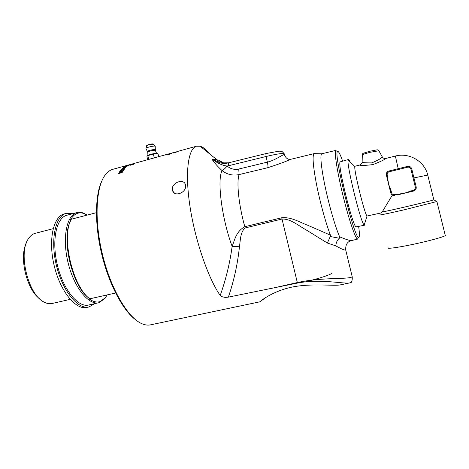 <?xml version="1.0" encoding="UTF-8"?>
<svg xmlns="http://www.w3.org/2000/svg" width="469" height="469" viewBox="0 0 469 469"><rect width="100%" height="100%" fill="white"/><g stroke="black" fill="none" stroke-linecap="round" stroke-linejoin="round"><path stroke-width="0.7" d="M177.728 151.499L173.806 152.624L177.728 151.499M133.63 164.261L129.884 165.364L133.548 164.115L131.062 164.607L134.638 163.617L130.575 165.106L133.63 164.261M129.133 164.842L127.638 165.235L129.127 164.83M130.019 164.572L129.456 164.742M128.735 165.24L125.006 166.319L128.735 165.24M125.475 166.688L125.909 166.284L125.51 166.331L124.273 166.946L125.452 166.618M127.451 166.067L123.71 167.175L125.686 166.225L128.377 165.446L126.05 166.372L127.451 166.067M125.2 167.914L125.504 167.861M124.25 167.955L122.327 168.371L125.54 167.826L121.424 169.332L125.094 167.961L124.25 167.955M123.148 170.845L123.728 170.054M121.483 171.302L122.004 170.599M119.941 171.724L120.504 170.962M123.998 169.667L123.224 170.822L119.583 171.818L120.345 170.698L120.773 170.581L120.152 171.49L121.26 171.185L122.268 170.212L121.694 171.068L122.931 170.728L123.998 169.667M120.404 173.049L120.674 172.176L120.228 172.123L119.114 173.202L120.322 172.873M120.51 173.026L120.762 172.381M120.656 172.123L123.095 171.033L120.738 172.756L122.239 172.551L118.587 173.548L120.363 171.894L121.131 172.223M118.897 173.466L119.39 172.709M166.049 155.063L169.344 153.891L166.008 154.917M170.095 153.562L171.971 153.316L169.438 153.861L168.658 154.319L169.96 153.99L167.779 154.981L168.301 154.53L165.733 155.057L170.089 153.551M124.162 169.415L124.455 169.051M124.86 168.547L124.179 169.409L120.556 170.405L123.898 169.338L124.86 168.547M124.279 167.662L124.613 167.222L124.244 167.257L123.159 167.867L124.244 167.568M125.938 167.204L126.296 166.747L125.862 166.782L124.695 167.533M124.666 167.451L125.903 167.111M126.624 166.735L122.579 168.131L124.344 167.146L126.624 166.735M129.227 164.918L125.868 165.868L129.245 164.959M133.677 163.804L132.147 164.138L133.665 163.763M134.943 163.452L131.683 164.285L134.943 163.452M137.118 162.614L133.401 163.64M176.907 151.938L172.979 153.099L176.907 151.938M210.024 154.195C206.53 149.804 203.241 147.149 200.146 146.234L196.423 146.24C188.151 148.573 184.786 172.363 189.98 206.419C195.122 240.421 208.23 278.352 220.207 295.47L221.474 296.601L225.302 297.446L228.368 297.129L297.452 283.071C320.972 278.381 345.213 284.519 350.366 282.766L351.68 282.045L351.785 281.212M265.993 297.34L259.949 301.801C258.97 302.265 270.965 291.741 291.448 287.198C312.096 282.913 334.473 286.342 340.594 284.824L350.366 282.766M259.949 301.801L150.836 324.777C148.11 325.433 145.156 325.087 141.978 323.745C128.16 318.123 111.089 289.684 102.588 255.013C94.035 220.36 95.852 186.773 105.343 174.802C107.501 172.006 109.928 170.2 112.613 169.379L113.228 169.209M185.601 185.788C186.404 192.548 174.837 197.25 172.656 190.889L172.311 189.271C171.754 182.676 183.555 178.284 185.325 184.381L185.601 185.788M158.686 156.664L157.947 153.556L153.369 154.055L147.407 155.731L146.949 156.605L147.676 159.7M147.565 155.632L147.975 155.38C150.098 154.365 152.783 153.703 156.036 153.386L156.699 153.457M147.835 155.591L148.737 159.407M154.272 157.877L153.369 154.055M145.953 148.427C145.249 147.758 153.984 145.589 155.122 146.158L155.257 146.357M155.356 149.787L155.409 149.629C154.735 149.335 152.9 149.576 149.91 150.338C147.87 150.942 147.049 151.358 147.454 151.593L147.717 152.079M155.18 146.181L155.362 150.49M364.472 225.22L356.37 226.826C353.515 230.367 336.414 160.849 340.377 161.817L340.412 161.805M364.853 222.927L364.583 225.184L364.179 225.061C360.966 223.654 346.14 163.376 348.15 159.888L348.385 159.501C348.696 159.407 349.188 160.099 349.862 161.588M410.762 190.842L410.967 191.663L404.214 193.275L394.716 194.676C393.145 194.893 392.107 194.277 391.592 192.823L390.976 190.326L390.161 190.525L388.549 184.047L387.189 174.867C386.978 173.342 387.617 172.322 389.106 171.795L407.708 167.187C409.296 166.952 410.346 167.562 410.873 169.022L415.329 187.131C415.54 188.667 414.889 189.693 413.377 190.215L404.214 193.275L397.519 194.875L397.296 194.055M390.976 190.326L388.549 184.047L386.989 177.587L387.799 177.364M413.576 191.041L410.967 191.663L413.576 191.041L413.377 190.215M390.161 190.525L390.777 193.029C391.463 194.957 392.846 195.778 394.939 195.491L394.781 195.52M382.37 157.062L382.27 156.898C381.344 158.375 377.844 160.369 371.765 162.884C365.427 162.925 362.197 162.643 362.062 162.045M359.535 165.106L359.565 165.094C360.737 165.704 365.175 165.539 372.89 164.601C380.242 161.741 384.586 159.689 385.923 158.434L385.928 158.434C384.351 158.727 383.132 158.217 382.27 156.898M392.354 195.116L382.176 211.97L381.016 212.967L367.022 216.021C364.694 214.532 353.626 169.543 354.863 166.571L355.056 166.237M398.216 168.699L395.361 156.048L385.928 158.434M427.74 175.066L413.951 177.927M436.762 201.559L404.079 209.842C388.625 213.395 377.832 215.605 380.042 214.796M433.831 199.735L433.86 199.853C431.363 200.908 386.145 211.501 382.176 211.97M445.181 235.069L445.521 235.215L445.31 235.596C443.533 237.003 428.097 241.201 412.573 244.455C397.032 247.726 386.022 249.121 388.08 247.685M72.853 213.676L66.135 213.418C55.231 216.115 50.136 240.187 56.509 265.812C62.752 291.472 78.323 310.015 89.128 306.908L94.545 303.689M67.155 215.171L66.727 215.283C56.245 217.88 51.379 240.99 57.488 265.548C63.473 290.147 78.405 307.963 88.788 304.979L98.519 302.798M88.682 307.007L87.07 307.371C76.207 310.49 60.583 291.976 54.345 266.333C47.979 240.732 53.132 216.672 64.095 213.958L64.54 213.841M26.141 243.563C19.082 257.534 26.715 289.326 39.349 298.542M71.212 219.428L70.678 219.521C74.354 213.377 79.068 211.496 84.813 213.876L87.134 215.101M96.403 212.686L71.317 219.216C60.941 236.499 72.607 286.922 89.819 298.823L115.591 292.996M87.187 215.083L84.027 213.313C81.495 212.228 79.079 212.006 76.787 212.645C66.586 215.16 62.002 238.293 68.134 262.962C74.143 287.667 88.834 305.63 98.941 302.704L104.974 298.472L107.137 294.907L105.414 297.616L100.307 301.514C96.919 302.687 93.19 301.813 89.122 298.905L89.72 298.741M70.397 221.245C60.853 238.821 72.39 286.776 88.911 298.073M35.38 233.281L35.017 233.374C32.414 234.113 30.192 235.93 28.345 238.838C17.98 253.043 28.216 294.667 43.875 301.977C46.836 303.607 49.632 304.1 52.252 303.449L70.162 299.369M101.779 181.11C94.973 195.286 94.568 224.587 101.738 254.268C108.89 283.944 122.638 309.903 135.183 319.424M305.548 281.822C320.62 277.994 329.42 275.139 331.958 273.257M228.79 162.772L228.708 162.778C228.362 163.036 228.356 164.009 228.69 165.704L266.029 156.511C275.584 154.225 281.617 153.234 284.126 153.533L284.22 153.926M227.131 166.061C225.12 168.482 223.437 170.007 222.089 170.622C227.102 174.55 232.776 175.869 239.108 174.579L238.75 169.051C234.394 169.925 230.519 168.928 227.131 166.061L227.102 166.032C225.091 168.459 223.408 169.977 222.06 170.599L222.089 170.622C216.918 179.715 221.737 218.431 232.137 246.407L239.454 246.758C240.45 240.45 240.134 232.372 245.129 227.934L282.033 219.035C290.61 218.689 298.413 225.671 305.993 229.816L327.397 243.036L330.252 236.523L330.422 235.133L307.588 225.202C299.48 222.171 291.272 216.83 281.711 217.768L244.812 226.691C236.077 231.616 234.94 239.278 232.137 246.407C229.933 262.875 225.958 279.231 220.207 295.47M245.129 227.934L244.812 226.691C238.744 205.158 236.382 182.107 239.108 174.579L267.893 167.662C278.674 164.191 286.213 161.424 290.504 159.366L290.962 159.255M314.758 153.639L314.166 153.627C312.196 155.362 312.975 165.598 316.499 184.329C319.999 202.092 325.797 223.168 330.422 235.133M358.633 226.38C359.553 232.829 359.659 236.446 358.949 237.232L358.597 237.296C354.359 238.832 333.307 153.24 337.516 151.587C338.378 150.737 340.089 153.926 342.651 161.16M351.762 274.94L352.196 276.71C349.622 279.659 322.918 276.886 297.323 282.573L275.297 287.573M221.474 296.601L225.302 297.446M327.397 243.036L335.863 245.885C335.974 242.795 337.141 240.251 339.363 238.24L330.252 236.523M335.863 245.885C341.162 248.898 344.451 250.294 345.729 250.077L345.506 248.212M351.181 282.467C352.102 281.119 352.436 279.202 352.196 276.71L345.729 250.077C345.389 244.73 347.347 241.558 351.598 240.556C350.237 240.802 346.251 239.565 339.65 236.845L339.363 238.24M222.37 163.265L218.548 160.111L211.882 159.003C213.911 162.286 217.305 166.155 222.06 170.599M228.655 162.807L220.02 162.907C220.577 162.966 219.463 161.852 216.684 159.571L200.146 146.234M321.927 153.756L321.757 153.803C319.876 154.588 321.218 168.371 325.31 187.471C329.385 206.542 335.54 227.612 339.65 236.845M337.211 151.405L335.728 150.531C334.151 152.255 337.369 172.75 343.12 196.101C348.86 219.463 355.414 238.709 357.507 239.055L358.293 237.783M284.601 155.427L284.407 154.706C283.129 153.996 275.713 160.181 267.377 162.122L238.75 169.051M228.69 165.704L227.102 166.032C222.441 165.51 217.364 163.165 211.882 159.003L220.02 162.907C223.707 163.517 226.603 163.476 228.708 162.778L265.964 153.58M218.548 160.111L224.405 163.341M153.076 144.012L148.872 144.552L146.897 145.413M146.006 148.239L146.68 145.689L148.814 144.687L153.392 144.176M147.952 155.397L147.753 152.226C147.553 151.979 148.351 151.598 150.156 151.071C152.806 150.391 154.536 150.15 155.327 150.35L156.605 153.451M416.173 186.932L411.718 168.834L416.179 186.932C416.466 188.849 415.686 190.191 413.846 190.965C415.692 190.191 416.472 188.849 416.179 186.932L415.329 187.131M411.723 168.84C411.026 166.894 409.625 166.079 407.514 166.395L407.514 166.395C409.619 166.085 411.02 166.9 411.718 168.834L410.873 169.022M407.514 166.395L388.93 171.003L407.514 166.395L407.708 167.187M388.93 171.003L387.816 171.49L388.93 171.003L389.106 171.795M387.816 171.49C386.579 172.41 386.098 173.612 386.38 175.089L387.189 174.867M386.38 175.089L386.989 177.587M390.777 193.029L391.592 192.823M394.957 195.485L394.716 194.676M362.256 154.905C362.396 154.524 365.005 153.662 370.07 152.325L378.852 150.742M267.893 167.662C268.098 166.571 267.928 164.725 267.377 162.122L266.029 156.511L265.9 153.58L278.991 151.165L281.904 151.352L284.126 153.533L284.407 154.706C285.791 158.123 287.819 159.677 290.504 159.366L314.207 153.609M281.711 217.768L297.452 283.071M228.368 297.129C233.925 280.855 237.625 264.065 239.454 246.758M196.423 146.24L177.528 151.458M176.291 151.798L175.318 152.067M174.884 152.191L170.681 153.345M170.564 153.381L135.564 163.042M134.755 163.271L129.708 164.66M127.246 165.34L112.613 169.379M129.327 164.766L127.814 165.182M156.036 153.386L156.804 153.469M146.709 145.56L148.855 144.552C151.077 143.948 152.548 143.784 153.281 144.053L155.122 146.158M145.982 148.462L147.319 151.458M340.377 161.817L348.385 159.501M362.314 154.77C363.622 153 360.069 154.219 369.871 151.241L377.352 149.799L378.77 150.596L382.276 156.892M362.314 154.928L362.138 162.04M362.138 162.086C362.05 163.411 361.194 164.42 359.565 165.094L355.021 166.243M433.86 199.853L427.71 174.937C424.568 161.201 409.003 152.284 395.355 156.048M354.863 166.571L348.15 159.888M367.022 216.021L364.179 225.061M433.878 199.847L436.979 201.688M436.944 201.699L445.31 235.596M64.095 213.958L66.135 213.418M80.058 287.749L80.451 287.655M67.225 234.465L67.618 234.365M35.017 233.374L53.155 228.684M66.727 215.283L76.787 212.645M84.813 213.876L84.027 213.313M105.414 297.616L104.974 298.472M174.392 193.04L172.656 190.895M321.757 153.803L314.166 153.627M335.933 150.361L321.804 153.785M357.689 239.073L351.598 240.556M337.516 151.587L335.728 150.531M358.597 237.296L357.507 239.055"/></g></svg>
